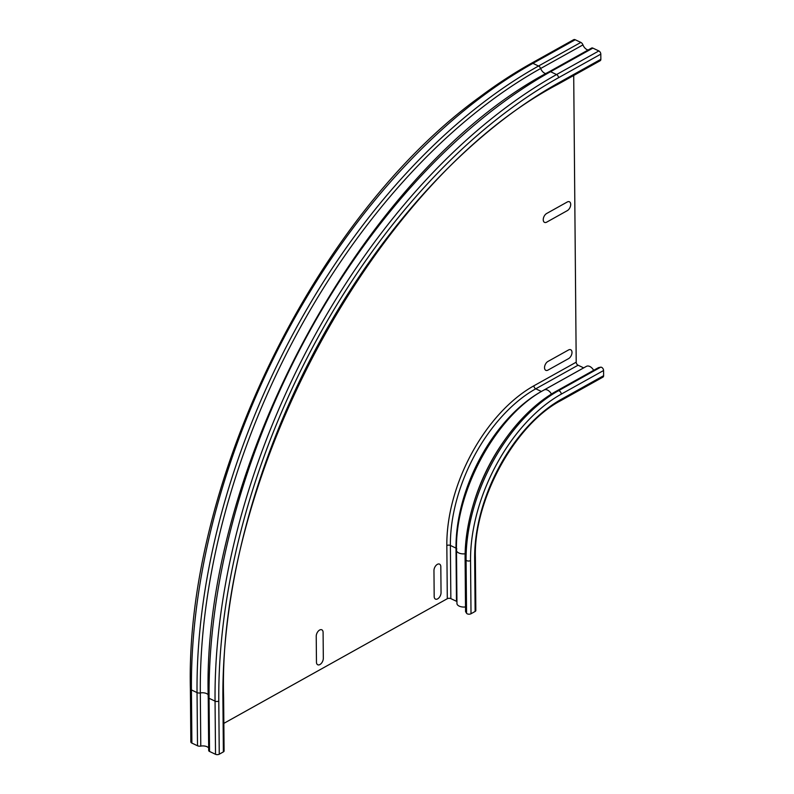 <?xml version="1.0" encoding="UTF-8"?>
<svg xmlns="http://www.w3.org/2000/svg" width="794" height="794" viewBox="0 0 794 794"><rect width="100%" height="100%" fill="white"/><g stroke="black" fill="none" stroke-linecap="round" stroke-linejoin="round"><path stroke-width="1.19" d="M434.179 596.463L433.961 570.578A5.032 2.958 -64.6 0 1 437.355 564.355A5.032 2.958 -64.6 0 1 440.819 566.747L441.047 592.632A5.032 2.958 -64.6 0 1 437.653 598.865A5.032 2.958 -64.6 0 1 434.179 596.463M316.459 662.146L316.23 636.262A5.032 2.958 -64.6 0 1 319.625 630.039A5.032 2.958 -64.6 0 1 323.098 632.431L323.317 658.315A5.032 2.958 -64.6 0 1 319.922 664.538A5.032 2.958 -64.6 0 1 316.459 662.146M568.603 358.6L548.009 370.083A5.032 2.958 -64.6 0 1 544.535 367.691A5.032 2.958 -64.6 0 1 547.929 361.459L568.524 349.975A5.032 2.958 -64.6 0 1 571.998 352.367A5.032 2.958 -64.6 0 1 568.603 358.6M567.303 210.638L546.719 222.131A5.032 2.958 -64.6 0 1 543.245 219.73A5.032 2.958 -64.6 0 1 546.639 213.507L567.234 202.013A5.032 2.958 -64.6 0 1 570.707 204.415A5.032 2.958 -64.6 0 1 567.303 210.638M531.355 63.302A3.265 2.045 60.8 0 1 532.923 63.351L538.54 66.011A3.265 2.045 60.8 0 1 540.654 68.483A504.398 296.48 -64.6 0 0 200.316 692.944A3.265 1.687 -0.5 0 1 197.041 692.596L191.423 689.936A3.265 1.687 -0.5 0 1 190.381 688.726C185.28 482.395 315.694 215.69 479.755 96.987C496.836 84.194 514.036 72.969 531.355 63.302L573.655 39.7A3.265 2.045 60.8 0 1 575.223 39.75L580.841 42.41A3.265 2.045 60.8 0 1 582.955 44.891A6.292 3.93 -119.2 0 0 588.126 50.002M208.346 696.904A2.64 1.36 -0.5 0 0 208.227 697.321C201.527 468.281 364.744 168.725 549.299 71.668L591.599 48.067A2.64 1.648 60.8 0 1 592.87 48.116L598.855 50.945A2.64 1.648 60.8 0 1 600.81 54.131L600.85 59.302A2.64 1.648 60.8 0 1 600.204 60.701L557.904 84.293A2.64 1.648 60.8 0 0 558.549 82.904L600.85 59.302M578.062 365.21L535.761 388.812L541.379 391.472L583.679 367.87A2.511 1.568 60.8 0 1 583.679 367.87L578.062 365.21A2.511 1.568 60.8 0 1 576.206 362.183L573.705 75.48M593.674 370.332A7.047 4.397 -119.2 0 0 586.419 366.362L544.118 389.963A7.047 4.397 60.8 0 1 551.433 394.052M598.507 367.632L556.207 391.234L558.351 390.797A2.64 1.648 60.8 0 1 561.269 394.132L603.569 370.53A2.64 1.648 -119.2 0 0 600.651 367.195L598.507 367.632M603.619 375.701L561.308 399.303A2.64 1.648 60.8 0 1 560.663 400.702L602.974 377.1A2.64 1.648 -119.2 0 0 603.619 375.701L603.569 370.53M208.673 747.958A6.292 3.236 -0.5 0 0 200.783 746.102A3.265 1.687 179.5 0 1 197.508 745.764L191.89 743.105A3.265 1.687 179.5 0 1 190.848 741.884L190.381 688.726M558.549 82.904A497.441 292.391 -64.6 0 0 222.906 698.75A2.64 1.36 -0.5 0 0 223.62 697.807L224.087 750.975A2.64 1.36 179.5 0 1 223.372 751.908L219.253 754.211A2.64 1.36 179.5 0 1 215.521 754.3L209.537 751.461A2.64 1.36 179.5 0 1 208.693 750.479L208.227 697.321A2.64 1.36 -0.5 0 0 209.07 698.293L215.055 701.132A2.64 1.36 -0.5 0 0 218.787 701.042A503.475 295.934 -64.6 0 1 558.51 77.733A2.64 1.648 60.8 0 0 556.554 74.547L550.57 71.708A2.64 1.648 60.8 0 0 549.299 71.668M561.269 394.132A134.454 79.033 -64.6 0 0 470.544 560.584A2.64 1.36 179.5 0 1 466.088 560.088L465.095 558.41A135.03 79.37 -64.6 0 1 556.207 391.234M456.937 601.584A2.511 1.29 -0.5 0 0 456.471 601.286L450.853 598.626A2.511 1.29 -0.5 0 0 447.3 598.706L223.839 723.374M465.512 606.963A7.047 3.623 179.5 0 1 456.957 603.5L456.49 550.331C454.932 491.248 496.141 415.411 544.118 389.963M465.095 558.41L465.552 611.579L466.554 613.246A2.64 1.36 179.5 0 0 471.011 613.752L475.13 611.449A2.64 1.36 179.5 0 0 475.834 610.517L475.378 557.348A2.64 1.36 179.5 0 1 474.663 558.291A128.42 75.48 -64.6 0 1 561.308 399.303M575.223 39.75L532.923 63.351A506.115 297.492 -64.6 0 0 191.423 689.936L191.89 743.105M580.841 42.41L538.54 66.011A506.115 297.492 -64.6 0 0 197.041 692.596L197.508 745.764M582.955 44.891L540.654 68.483A6.292 3.93 -119.2 0 0 546.193 73.653M592.87 48.116L550.57 71.708A506.115 297.492 -64.6 0 0 209.07 698.293L209.537 751.461M598.855 50.945L556.554 74.547A506.115 297.492 -64.6 0 0 215.055 701.132L215.521 754.3M600.81 54.131L558.51 77.733M533.905 385.785A2.511 1.568 -119.2 0 0 535.761 388.812A126.534 74.368 -64.6 0 0 450.387 545.458A2.511 1.29 -0.5 0 0 446.833 545.547A129.045 75.847 -64.6 0 1 533.905 385.785L576.206 362.183M456.798 549.051A2.511 1.29 -0.5 0 0 456.004 548.118A126.534 74.368 -64.6 0 1 541.379 391.472A2.511 1.568 -119.2 0 0 541.448 391.502M600.651 367.195L558.351 390.797A136.737 80.373 -64.6 0 0 466.088 560.088L466.554 613.246M209.05 694.859A7.047 3.623 -0.5 0 0 208.614 694.313M200.783 746.102L200.316 692.944A6.292 3.236 179.5 0 1 208.336 694.978M218.787 701.042L219.253 754.211M222.906 698.75L223.372 751.908M472.906 505.986A127.596 74.993 -64.6 0 1 503.019 442.417M465.125 553.785A7.047 3.623 179.5 0 1 456.49 550.331M456.471 601.286L456.004 548.118L450.387 545.458L450.853 598.626M446.833 545.547L447.3 598.706M470.544 560.584L471.011 613.752M474.663 558.291L475.13 611.449M223.62 697.807C216.911 473.532 377.487 178.987 557.904 84.293M475.378 557.348C473.611 500.2 514.81 424.691 560.663 400.702"/></g></svg>
